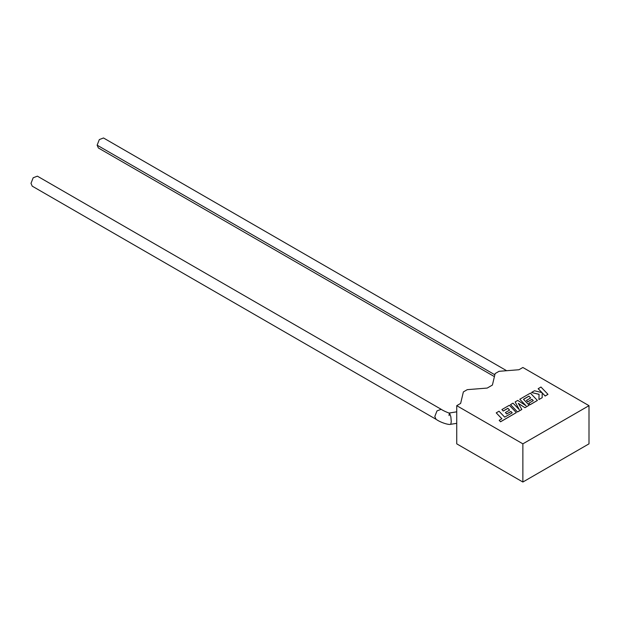 <?xml version="1.0" encoding="UTF-8"?>
<svg xmlns="http://www.w3.org/2000/svg" width="620" height="620" viewBox="0 0 620 620"><rect width="100%" height="100%" fill="white"/><g stroke="black" fill="none" stroke-linecap="round" stroke-linejoin="round"><path stroke-width="0.93" d="M456.731 411.827L449.546 412.966L450.856 416.811L451.267 421.67L450.771 424.282L456.731 423.344M441.184 409.293L436.992 410.905L434.806 416.485L436.038 419.291L32.224 186.155L31 183.35L33.178 177.769L37.37 176.158L441.184 409.293C442.858 410.611 450.353 413.865 449.562 412.966M463.373 391.91L460.637 403.411L456.731 405.666L456.731 443.843L522.869 482.027L589 443.843L589 405.666L522.869 367.482L518.963 369.737L499.038 371.31L495.14 373.565L492.404 385.067L487.196 388.074L467.279 389.654L463.373 391.91M506.625 370.714L103.501 137.973L99.324 139.577L97.131 145.165L98.363 147.971L494.411 376.627M456.731 405.666L522.869 443.843L522.869 482.027M522.869 443.843L589 405.666M538.16 388.639L541.973 392.607L534.486 390.763L531.487 392.491L539.051 394.297L538.951 399.543L542.19 397.676L542.182 392.84L545.174 395.955L547.979 394.336L540.958 387.019L538.16 388.717L541.88 392.584M547.979 394.336L545.174 396.033L542.182 392.917M531.487 392.491L539.051 394.374M538.951 399.543L542.19 397.676M528.93 396.134L530.673 397.947L526.45 400.388L527.752 401.737L531.976 399.296L533.278 400.66L528.79 403.248L530.131 404.643L537.4 400.443L530.394 393.127L519.793 399.249L526.039 405.759L517.762 400.411L515.143 401.93L519.296 409.696L513.019 403.155L510.516 404.596L517.529 411.99L521.846 409.495L518.304 403.349L524.962 407.704L529.147 405.209L523.474 399.28L528.93 396.134L530.627 397.978M517.529 411.913L521.846 409.425M518.374 403.473L524.962 407.704M524.962 407.627L529.147 405.209M523.52 399.334L528.93 396.211M526.45 400.388L527.752 401.814L531.976 399.373L533.231 400.69M528.79 403.248L530.131 404.713L537.4 400.443M519.793 399.249L525.845 405.635M515.143 401.93L519.204 409.603M510.516 404.596L517.529 411.99M496.225 412.85L501.89 418.756L499.193 420.306L500.549 421.724L516.344 412.602L509.338 405.279L501.898 409.572L503.239 410.967L507.873 408.286L509.625 410.107L505.401 412.54L506.695 413.889L510.919 411.455L512.221 412.819L504.688 417.136L499.03 411.231L496.225 412.85L501.844 418.779M499.193 420.306L500.549 421.794L516.344 412.602M501.898 409.572L503.239 411.037L507.873 408.363L509.578 410.13M505.401 412.54L506.695 413.966L510.919 411.533L512.174 412.843M494.845 374.782L97.131 145.165M436.038 419.291C441.3 422.987 449.384 425.103 450.771 424.282M449.043 415.578L449.275 413.346"/></g></svg>
